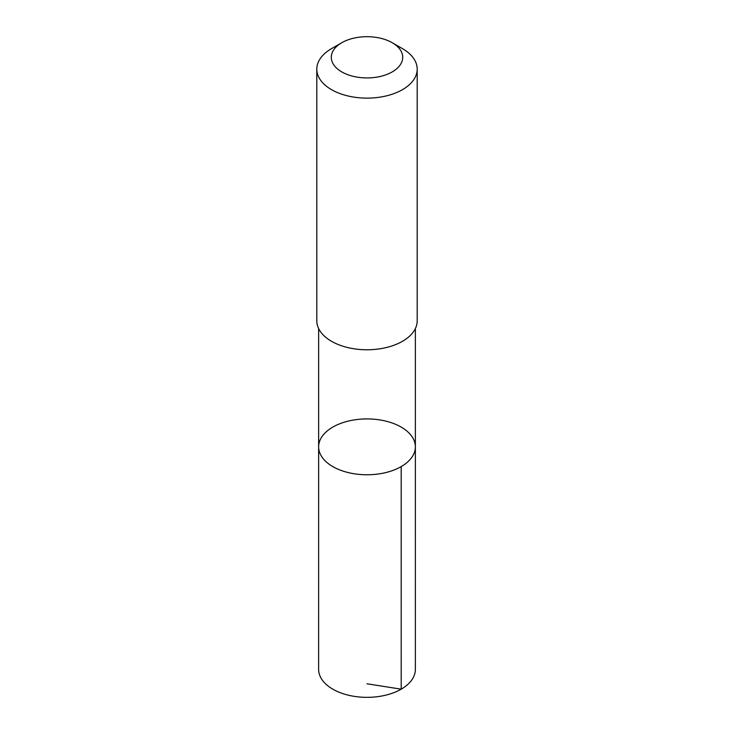 <?xml version="1.0" encoding="UTF-8"?>
<svg xmlns="http://www.w3.org/2000/svg" width="734" height="734" viewBox="0 0 734 734"><rect width="100%" height="100%" fill="white"/><g stroke="black" fill="none" stroke-linecap="round" stroke-linejoin="round"><path stroke-width="1.1" d="M364.22 418.967A48.361 27.92 180 0 1 415.361 446.841A48.361 27.92 180 0 1 367 474.77A48.361 27.92 180 0 1 318.639 446.841A48.361 27.92 180 0 1 364.22 418.967M318.629 669.417A48.371 27.929 0 0 0 369.78 697.3A48.371 27.929 0 0 0 415.371 669.417L415.361 446.841A48.361 27.92 180 0 1 367 474.77A48.361 27.92 180 0 1 318.639 446.841L318.629 669.417M341.75 42.737L331.502 48.655A50.196 28.984 0 0 0 316.804 69.143L316.804 320.786A50.196 28.984 0 0 0 369.89 349.723A50.196 28.984 0 0 0 417.196 320.786L417.196 69.143A50.196 28.984 0 0 0 402.498 48.655L392.25 42.737A35.709 20.616 0 0 0 341.75 42.737A35.709 20.616 0 0 0 334.42 65.748A35.709 20.616 0 0 0 369.055 77.896A35.709 20.616 0 0 0 400.369 64.656A35.709 20.616 0 0 0 392.25 42.737M316.804 69.143A50.196 28.984 0 0 0 369.89 98.081A50.196 28.984 0 0 0 417.196 69.143M367 683.794L401.204 689.171L401.195 466.585M318.639 328.557L318.639 446.841M415.361 328.557L415.361 446.841"/></g></svg>

